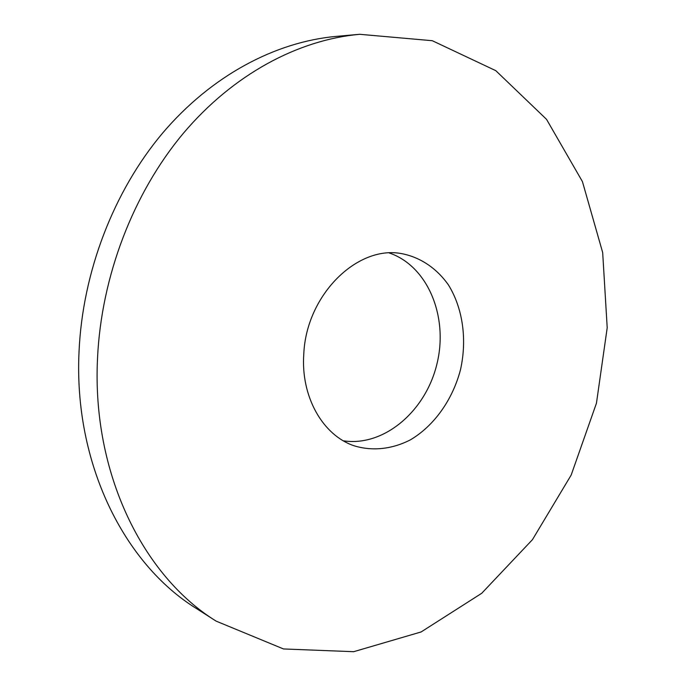 <?xml version="1.0" encoding="UTF-8"?>
<svg xmlns="http://www.w3.org/2000/svg" width="686" height="686" viewBox="0 0 686 686"><rect width="100%" height="100%" fill="white"/><g stroke="black" fill="none" stroke-linecap="round" stroke-linejoin="round"><path stroke-width="1.03" d="M97.523 358.272C91.735 473.477 143.28 576.146 216.15 621.139L283.507 648.956L353.667 651.7L421.135 631.943L481.718 593.287L532.43 539.685L571.172 475.064L596.451 403.197L607.204 327.771L602.677 252.559L582.431 181.601L546.536 119.347L495.807 70.675L432.309 40.714L359.713 34.3C298.273 39.857 233.231 74.165 183.136 133.564C133.333 193.16 101.314 276.175 97.523 358.272M303.795 353.822C300.622 396.714 322.857 435.387 354.105 445.789C372.592 451.422 392.341 449.167 410.528 439.777C434.255 425.68 452.58 399.732 460.443 369.917C467.226 339.853 462.956 308.366 448.412 284.904C436.613 268.183 420.141 257.061 401.139 253.528C356.969 245.339 306.359 295.151 303.795 353.822M359.713 34.3L336.226 36.384C275.592 41.872 211.665 75.349 162.591 133.118C113.799 191.085 82.586 271.742 79.036 351.626C73.608 463.693 124.372 564.003 196.273 608.439L216.15 621.139M343.343 440.806C383.894 447.04 425.629 411.206 436.888 364.155C448.618 317.232 428.141 266.168 389.288 252.98"/></g></svg>
